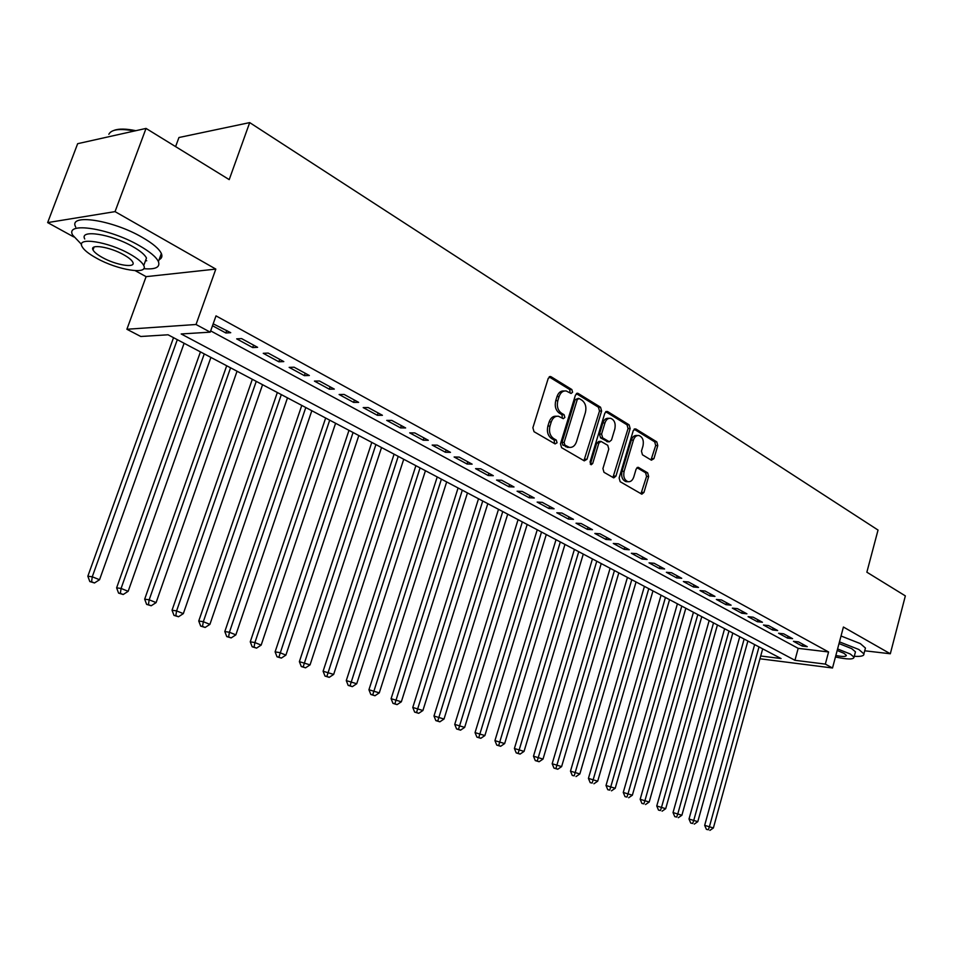 <?xml version="1.0" encoding="UTF-8"?>
<svg xmlns="http://www.w3.org/2000/svg" width="953" height="953" viewBox="0 0 953 953"><rect width="100%" height="100%" fill="white"/><g stroke="black" fill="none" stroke-linecap="round" stroke-linejoin="round"><path stroke-width="1.43" d="M572.598 392.243L571.836 389.527L551.096 376.745L548.273 378.258L532.882 427.754L534.025 431.685L555.099 443.919L557.052 442.8L556.278 440.083L553.574 438.511C549.929 435.759 548.725 431.602 549.988 426.051L551.251 421.941C552.764 417.795 555.17 415.901 558.482 416.258L563.283 418.677L564.855 417.45L564.081 414.722L561.4 413.125C557.779 410.326 556.588 406.169 557.839 400.641L559.101 396.555C560.578 392.493 562.937 390.623 566.177 390.956L571.061 393.47L572.598 392.243M570.144 392.981L569.739 389.563L549.154 376.888M554.515 443.586L554.181 440.06L551.489 438.487L553.574 438.511M562.353 418.212L561.984 414.734L559.304 413.125L561.4 413.125M651.399 460.192L653.925 458.655L657.784 445.551L656.796 441.882L635.877 428.993L633.304 430.506L619.128 477.977L620.165 481.694L641.834 494.19L643.954 492.439L648.659 476.488L647.659 472.831L638.236 467.315L636.127 469.055L633.769 477C632.566 480.419 630.66 481.992 628.051 481.706C624.406 480.157 623.083 476.703 624.108 471.33L633.411 440.119C634.579 436.784 636.437 435.259 638.975 435.521C642.656 437.058 643.99 440.536 642.989 445.944L641.452 451.103L642.453 454.795L651.399 460.192M210.673 330.882L798.185 648.35L828.574 651.971L825.334 664.11L832.517 667.993L759.958 658.773M146.035 128.417L115.051 211.626L47.65 222.597L77.658 143.689L146.035 128.417L229.208 179.617L249.698 122.603L878.035 530.059L866.861 572.193L905.35 595.887L890.316 653.77L843.417 627.026L832.517 667.993M135.207 270.664L146.107 276.656L215.819 269.091L115.051 211.626M215.819 269.091L196.032 324.496L210.22 332.156L181.189 333.967L794.945 660.298L825.334 664.11M828.574 651.971L215.997 315.872L210.22 332.156M601.605 411.029L600.545 407.217L578.221 393.47L575.481 394.983L560.483 443.824L561.591 447.684L584.272 460.859L586.977 459.263L601.605 411.029L599.508 411.041L598.448 407.229L576.327 393.625M607.526 411.517L629.123 424.835L630.147 428.576L615.936 476.119L613.756 477.882L603.976 472.295L602.927 468.542L608.788 449.066L607.74 445.301L601.009 441.394L598.841 443.145L592.683 463.527L591.122 464.766L590.038 461.991L604.869 413.03L607.526 411.517L605.917 411.529M864.716 650.792L890.316 653.77M212.507 325.735L225.861 332.99L230.733 332.692L213.186 323.806M257.596 347.321L241.562 338.589L236.678 338.863L252.688 347.571L257.596 347.321M283.803 361.592L268.162 353.075L263.242 353.301L278.86 361.783L283.803 361.592M309.356 375.518L294.096 367.203L289.152 367.37L304.388 375.649L309.356 375.518M334.3 389.098L319.41 380.986L314.43 381.105L329.309 389.193L334.3 389.098M358.638 402.357L344.104 394.435L339.113 394.506L353.634 402.404L358.638 402.357M382.415 415.294L368.215 407.562L363.2 407.598L377.388 415.305L382.415 415.294M405.633 427.945L391.766 420.392L386.727 420.38L400.582 427.897L405.633 427.945M428.302 440.286L414.758 432.912L409.707 432.865L423.239 440.215L428.302 440.286M450.471 452.353L437.236 445.146L432.162 445.063L445.396 452.246L450.471 452.353M472.128 464.159L459.191 457.106L454.116 456.987L467.041 464.004L472.128 464.159M493.309 475.69L480.657 468.805L475.571 468.638L488.21 475.511L493.309 475.69M514.024 486.971L501.647 480.229L496.549 480.038L508.914 486.757L514.024 486.971M534.276 498.002L522.173 491.414L517.074 491.188L529.165 497.752L534.276 498.002M554.098 508.795L542.257 502.35L537.147 502.088L548.988 508.521L554.098 508.795M573.503 519.361L561.913 513.048L556.802 512.762L568.381 519.051L573.503 519.361M592.492 529.701L581.151 523.531L576.029 523.209L587.37 529.368L592.492 529.701M611.087 539.827L599.973 533.775L594.851 533.442L605.965 539.469L611.087 539.827M629.29 549.75L618.414 543.818L613.291 543.448L624.167 549.357L629.29 549.75M647.123 559.459L636.473 553.657L631.351 553.264L642.012 559.054L647.123 559.459M664.598 568.977L654.163 563.283L649.041 562.866L659.488 568.548L664.598 568.977M681.729 578.304L671.496 572.729L666.373 572.288L676.606 577.852L681.729 578.304M698.513 587.441L688.483 581.973L683.372 581.521L693.403 586.965L698.513 587.441M714.964 596.399L705.125 591.039L700.026 590.562L709.854 595.911L714.964 596.399M731.094 605.179L721.457 599.937L716.346 599.437L725.995 604.667L731.094 605.179M746.914 613.803L737.455 608.645L732.369 608.133L741.827 613.267L746.914 613.803M762.436 622.249L753.156 617.199L748.069 616.662L757.349 621.701L762.436 622.249M777.66 630.541L768.559 625.585L763.472 625.037L772.585 629.981L777.66 630.541M792.598 638.677L783.664 633.816L778.601 633.245L787.535 638.105L792.598 638.677M793.432 641.309L802.2 646.074L807.262 646.67L798.495 641.893L793.432 641.309M249.698 122.603L178.95 137.518L175.602 146.619M760.72 655.998L781.079 658.559L168.062 334.789L140.782 336.492L126.892 329.261L196.032 324.496M146.107 276.656L126.892 329.261M47.65 222.597L73.726 236.916M798.185 648.35L794.945 660.298M225.861 332.99L226.731 330.512M252.688 347.571L253.546 345.117M278.86 361.783L279.694 359.364M304.388 375.649L305.21 373.254M329.309 389.193L330.107 386.811M353.634 402.404L354.421 400.046M377.388 415.305L378.15 412.971M400.582 427.897L401.332 425.598M423.239 440.215L423.978 437.939M445.396 452.246L446.111 449.995M467.041 464.004L467.756 461.776M488.21 475.511L488.913 473.296M508.914 486.757L509.605 484.565M529.165 497.752L529.844 495.584M548.988 508.521L549.643 506.377M568.381 519.051L569.036 516.931M587.37 529.368L588.001 527.259M605.965 539.469L606.584 537.385M624.167 549.357L624.787 547.284M642.012 559.054L642.608 556.993M659.488 568.548L660.072 566.511M676.606 577.852L677.19 575.826M693.403 586.965L693.975 584.963M709.854 595.911L710.414 593.922M725.995 604.667L726.543 602.713M741.827 613.267L742.363 611.326M757.349 621.701L757.885 619.772M772.585 629.981L773.109 628.063M787.535 638.105L788.048 636.199M802.2 646.074L802.712 644.192M564.247 390.992L564.093 390.992C560.841 390.659 558.482 392.529 557.005 396.579L559.101 396.555M559.304 413.125C555.682 410.326 554.491 406.181 555.742 400.665L557.005 396.579M556.612 416.258L556.397 416.258C553.085 415.901 550.679 417.795 549.166 421.941L551.251 421.941M551.489 438.487C547.832 435.735 546.641 431.59 547.892 426.039L549.166 421.941M583.939 460.668L599.508 411.041M579.174 398.533L577.256 399.593L564.128 442.418L564.903 445.111L569.322 447.374C572.622 447.731 575.028 445.837 576.517 441.68L585.404 412.554C586.631 407.122 585.476 403.012 581.938 400.224L579.174 398.533M578.376 398.378L575.159 399.617L577.256 399.593M568.965 447.362L562.806 445.075L562.032 442.383L575.159 399.617M605.691 411.696L627.026 424.824L629.123 424.835M612.922 477.489L628.051 428.552L627.026 424.824M600.497 441.382L598.925 441.37L596.745 443.121L590.586 463.468L592.683 463.527M590.276 464.123L590.586 463.468M614.84 428.957C615.864 423.442 614.471 419.892 610.647 418.307C608.038 418.045 606.144 419.582 604.952 422.941L601.581 434.068L602.641 437.856L609.36 441.775L611.504 440.024L614.84 428.957M609.229 418.307L608.55 418.307C605.941 418.045 604.047 419.582 602.856 422.929L604.952 422.941M607.776 441.751L600.545 437.832L599.497 434.044L602.856 422.929M637.664 435.509L636.878 435.497C634.341 435.235 632.482 436.76 631.315 440.083L633.411 440.119M627.169 481.67L625.954 481.622C622.309 480.086 620.999 476.631 622.011 471.258L631.315 440.083M640.964 493.773L646.563 476.417L645.574 472.759L636.985 467.661M651.006 459.954L655.688 445.516L654.699 441.858L634.102 429.184M173.529 337.684L87.843 576.22L92.262 576.791L99.541 579.734L184.108 343.271M177.306 339.673L92.262 576.791L91.583 581.795L89.82 581.556L94.49 582.962L91.583 581.795M99.541 579.734L94.49 582.962M89.82 581.556L87.843 576.22M114.157 130.335C118.887 128.572 126.118 128.691 135.838 130.692M134.433 131.002C119.852 128.262 111.322 129.358 108.845 134.29M143.7 268.686C155.506 269.663 160.414 267.293 158.412 261.61C156.185 256.965 149.764 251.616 139.162 245.552C109.309 228.172 64.673 221.418 72.678 235.117L81.529 244.409M159.103 259.704C161.784 258.418 162.546 256.357 161.355 253.51C159.151 248.816 152.766 243.42 142.188 237.333C112.406 219.845 67.782 213.21 75.716 227.052M84.757 238.989C79.087 229.149 111.048 234.009 132.503 246.446C140.186 250.806 144.832 254.677 146.476 258.049L144.856 262.468M129.727 253.986C108.225 241.621 76.252 236.689 81.97 246.422C83.793 249.912 88.665 253.843 96.587 258.215C117.85 270.211 148.954 275.143 143.748 265.506C142.092 262.17 137.423 258.334 129.727 253.986M102.352 257.489C116.087 265.256 136.219 268.436 132.801 262.218C131.717 260.05 128.691 257.56 123.699 254.761C109.869 246.827 89.379 243.646 93.001 249.912C94.156 252.14 97.266 254.665 102.352 257.489M145.523 260.645L146.702 260.765M854.281 656.295C861.035 656.712 864.252 655.902 863.906 653.877L858.796 649.47L839.474 641.881M865.098 649.362L865.443 648.052L860.345 643.62L841.034 635.996M839.021 643.561L851.744 648.659L855.46 651.84L855.21 652.769M835.447 656.974C847.491 659.547 853.685 659.619 854.043 657.189L850.314 654.032L837.58 648.945M835.841 655.497C842.75 656.843 846.252 656.772 846.335 655.319L843.917 653.27L837.175 650.47M200.44 351.895L116.623 587.846L121.079 588.442L128.167 591.313L210.899 357.423M204.264 353.908L121.079 588.442L120.364 593.362L118.577 593.111L123.211 594.505L120.364 593.362M128.167 591.313L123.211 594.505M118.577 593.111L116.623 587.846M226.695 365.761L144.677 599.175L149.18 599.806L156.101 602.606L237.047 371.229M230.566 367.81L149.18 599.806L148.43 604.655L146.631 604.393L151.205 605.763L148.43 604.655M156.101 602.606L151.205 605.763M146.631 604.393L144.677 599.175M252.319 379.294L172.04 610.23L176.591 610.897L183.333 613.625L262.563 384.702M256.25 381.367L176.591 610.897L175.817 615.662L173.994 615.388L178.509 616.746L175.817 615.662M183.333 613.625L178.509 616.746M173.994 615.388L172.04 610.23M277.347 392.505L198.748 621.011L203.323 621.713L209.91 624.37L287.484 397.866M281.314 394.602L203.323 621.713L202.524 626.395L200.69 626.109L205.157 627.455L202.524 626.395M209.91 624.37L205.157 627.455M200.69 626.109L198.748 621.011M301.779 405.418L224.813 631.541L229.423 632.256L235.856 634.865L311.822 410.719M305.794 407.539L229.423 632.256L228.589 636.878L226.743 636.58L231.162 637.914L228.589 636.878M235.856 634.865L231.162 637.914M226.743 636.58L224.813 631.541M325.652 418.022L250.258 641.81L254.904 642.56L261.17 645.098L335.587 423.275M329.702 420.166L254.904 642.56L254.034 647.111L252.188 646.801L256.548 648.123L254.034 647.111M261.17 645.098L256.548 648.123M252.188 646.801L250.258 641.81M348.989 430.351L275.107 651.852L279.777 652.626L285.9 655.104L358.828 435.545M353.063 432.507L278.895 657.105L277.025 656.796L281.349 658.094L278.895 657.105M285.9 655.104L281.349 658.094M277.025 656.796L275.107 651.852M371.789 442.395L299.373 661.656L310.059 664.872L381.534 447.541M375.899 444.563L303.161 666.862L301.291 666.54L305.568 667.827L303.161 666.862M310.059 664.872L305.568 667.827M301.291 666.54L299.373 661.656M394.089 454.164L323.103 671.234L333.669 674.414L403.727 459.263M398.223 456.356L326.879 676.404L324.997 676.07L329.226 677.345L326.879 676.404M333.669 674.414L329.226 677.345M324.997 676.07L323.103 671.234M415.889 465.683L346.273 680.597L356.732 683.742L425.443 470.722M420.059 467.887L350.061 685.719L348.167 685.386L352.36 686.648L350.061 685.719M356.732 683.742L352.36 686.648M348.167 685.386L346.273 680.597M437.224 476.953L368.942 689.746L379.282 692.867L446.671 481.944M441.406 479.156L372.73 694.832L370.824 694.487L374.97 695.738L372.73 694.832M379.282 692.867L374.97 695.738M370.824 694.487L368.942 689.746M458.083 487.972L391.099 698.692L401.344 701.789L467.458 492.915M462.3 490.199L394.887 703.743L392.981 703.385L397.067 704.624L394.887 703.743M401.344 701.789L397.067 704.624M392.981 703.385L391.099 698.692M478.513 498.753L412.78 707.448L422.906 710.509L487.793 503.66M482.742 500.992L416.556 712.463L414.638 712.094L418.701 713.32L416.556 712.463M422.906 710.509L418.701 713.32M414.638 712.094L412.78 707.448M498.502 509.307L433.984 716.013L444.015 719.038L507.699 514.167M502.755 511.558L437.761 720.98L435.843 720.611L439.857 721.826L437.761 720.98M444.015 719.038L439.857 721.826M435.843 720.611L433.984 716.013M518.075 519.647L454.736 724.399L464.659 727.389L527.176 524.46M522.351 521.91L458.512 729.331L456.582 728.95L460.561 730.153L458.512 729.331M464.659 727.389L460.561 730.153M456.582 728.95L454.736 724.399M537.242 529.773L475.047 732.607L484.874 735.573L546.272 534.538M541.53 532.036L478.811 737.491L476.881 737.11L480.824 738.301L478.811 737.491M484.874 735.573L480.824 738.301M476.881 737.11L475.047 732.607M556.016 539.696L494.929 740.636L504.661 743.566L564.962 544.413M560.316 541.959L498.693 745.484L496.763 745.103L500.659 746.282L498.693 745.484M504.661 743.566L500.659 746.282M496.763 745.103L494.929 740.636M574.409 549.404L514.406 748.498L524.043 751.405L583.272 554.086M578.733 551.692L518.158 753.311L516.228 752.918L520.088 754.085L518.158 753.311M524.043 751.405L520.088 754.085M516.228 752.918L514.406 748.498M592.444 558.923L533.477 756.205L543.019 759.088L601.224 563.568M596.769 561.21L537.23 760.982L535.288 760.589L539.112 761.733L537.23 760.982M543.019 759.088L539.112 761.733M535.288 760.589L533.477 756.205M610.111 568.262L552.168 763.746L561.615 766.605L618.807 572.86M614.447 570.549L555.909 768.487L553.967 768.094L557.755 769.238L555.909 768.487M561.615 766.605L557.755 769.238M553.967 768.094L552.168 763.746M627.431 577.411L570.478 771.144L579.841 773.967L636.056 581.961M631.779 579.698L574.206 775.849L572.265 775.444L574.206 775.849M579.841 773.967L576.017 776.576M572.265 775.444L570.478 771.144M644.419 586.381L588.418 778.387L597.698 781.198L652.96 590.896M648.767 588.68L593.266 779.399L592.147 783.056L590.205 782.651L592.147 783.056M597.698 781.198L593.922 783.771M590.205 782.651L588.418 778.387M661.072 595.172L606.013 785.498L615.197 788.274L669.542 599.651M665.432 597.471L610.861 786.511L609.729 790.132L607.788 789.715L609.729 790.132M615.197 788.274L611.469 790.835M607.788 789.715L606.013 785.498M677.404 603.797L623.262 792.455L632.363 795.207L685.815 608.24M681.776 606.108L628.098 793.492L626.967 797.065L625.025 796.648L626.967 797.065M632.363 795.207L628.67 797.744M625.025 796.648L623.262 792.455M693.439 612.267L640.166 799.293L649.196 802.021L701.765 616.662M697.81 614.578L645.014 800.329L643.871 803.855L641.929 803.439L643.871 803.855M649.196 802.021L645.538 804.535M641.929 803.439L640.166 799.293M709.163 620.57L656.76 805.988L665.694 808.692L717.43 624.942M713.535 622.881L661.596 807.036L660.441 810.526L658.511 810.098L660.441 810.526M665.694 808.692L662.085 811.182M658.511 810.098L656.76 805.988M724.602 628.73L673.032 812.564L681.895 815.244L732.797 633.054M728.974 631.041L677.869 813.612L676.713 817.066L674.772 816.638L676.713 817.066M681.895 815.244L678.322 817.71M674.772 816.638L673.032 812.564M739.754 636.735L689.007 819.008L697.787 821.665L747.879 641.024M744.138 639.046L693.844 820.068L692.664 823.487L690.734 823.058L692.664 823.487M697.787 821.665L694.249 824.119M690.734 823.058L689.007 819.008M754.633 644.585L704.672 825.346L713.38 827.978L762.686 648.838M759.005 646.896L709.509 826.406L708.329 829.777L706.399 829.348L708.329 829.777M713.38 827.978L709.878 830.397M706.399 829.348L704.672 825.346M569.739 389.563L571.836 389.527M554.181 440.06L556.278 440.083M561.984 414.734L564.081 414.722M555.742 400.665L557.839 400.641M547.892 426.039L549.988 426.051M549.285 376.792L551.096 376.745M584.892 459.203L586.977 459.263M576.505 393.494L578.221 393.47M598.448 407.229L600.545 407.217M562.032 442.383L564.128 442.418M562.806 445.075L564.903 445.111M565.617 446.719L567.702 446.754M628.051 428.552L630.147 428.576M613.839 476.047L615.936 476.119M596.745 443.121L598.841 443.145M599.497 434.044L601.581 434.068M600.545 437.832L602.641 437.856M606.763 441.549L608.86 441.584M622.011 471.258L624.108 471.33M637.295 467.446L638.689 467.494M645.574 472.759L647.659 472.831M646.563 476.417L648.659 476.488M641.857 492.356L643.954 492.439M634.376 428.981L635.877 428.993M654.699 441.858L656.796 441.882M655.688 445.516L657.784 445.551M651.828 458.607L653.925 458.655M549.869 376.53L550.5 376.518M577.065 393.255L577.661 393.244M567.226 447.338L569.322 447.374M607.264 441.739L609.36 441.775M625.954 481.622L628.051 481.706M94.073 247.041L93.001 249.912M146.476 258.049L143.748 265.506M158.412 261.61L161.355 253.51M855.46 651.84L854.043 657.189M863.906 653.877L865.443 648.052"/></g></svg>

